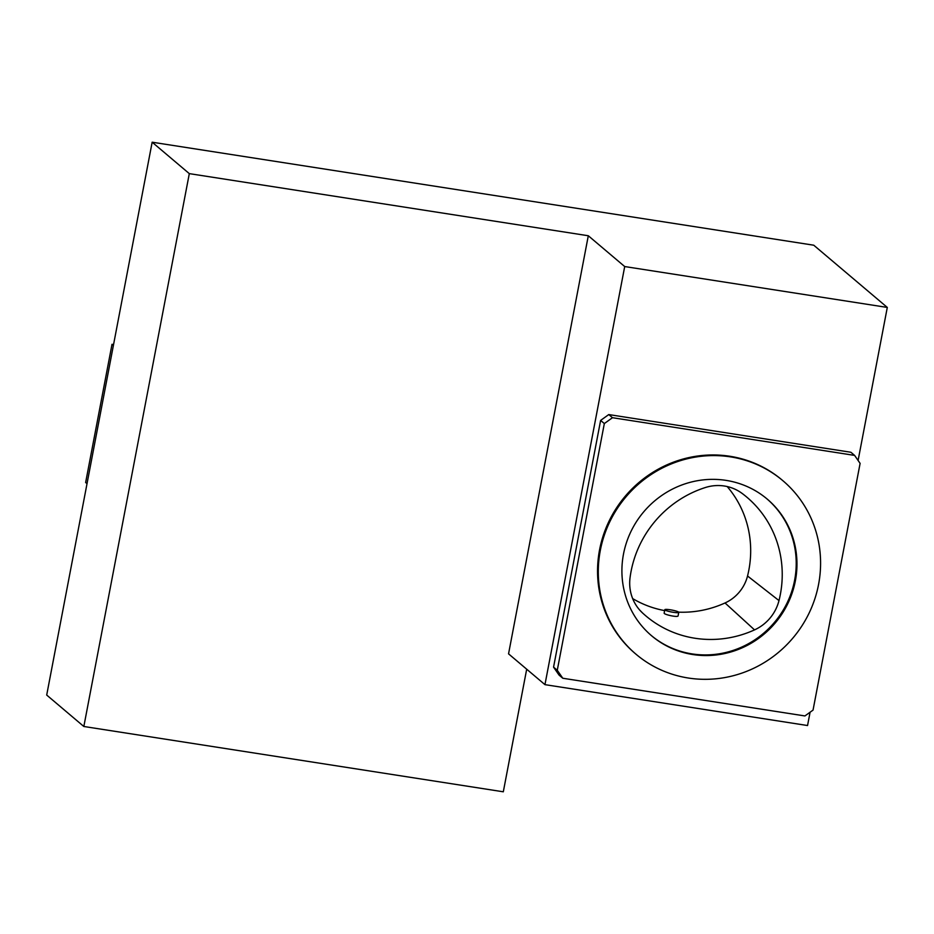 <?xml version="1.0" encoding="UTF-8"?>
<svg xmlns="http://www.w3.org/2000/svg" width="934" height="934" viewBox="0 0 934 934"><rect width="100%" height="100%" fill="white"/><g stroke="black" fill="none" stroke-linecap="round" stroke-linejoin="round"><path stroke-width="1.4" d="M678.609 612.109A7.098 0.981 10.8 0 0 671.126 609.925A7.098 0.981 10.8 0 0 664.81 609.715A7.098 0.981 10.8 0 0 671.604 612.015A7.098 0.981 10.8 0 0 678.761 612.377A7.098 0.981 10.8 0 0 678.609 612.109M678.761 612.377L678.107 615.798C678.189 617.759 663.444 614.49 664.167 613.066L664.81 609.715M83.838 726.489L46.7 695.059L152.16 142.201L189.31 173.631L83.838 726.489L503.309 791.798L526.694 669.199M624.706 266.552L544.954 684.645L508.551 653.847L588.303 235.753L624.706 266.552L887.3 307.438L858.101 460.474M189.31 173.631L588.303 235.753M152.16 142.201L813.759 245.21L887.3 307.438M559.069 675.107L553.558 667.133L600.62 420.417L608.758 414.568L850.897 452.266L854.61 455.407L860.109 463.381L813.047 710.097L804.91 715.946L562.782 678.247L559.069 675.107M544.954 684.645L807.548 725.531L810.082 712.222M113.563 344.541L112.01 344.307L85.636 482.516L87.025 483.684M112.01 344.307L113.388 345.475M562.782 678.247L557.271 670.273L553.558 667.133M557.271 670.273L604.333 423.557L600.62 420.417M604.333 423.557L612.482 417.708L608.758 414.568M612.482 417.708L854.61 455.407M782.855 480.683L782.108 480.053A113.668 109.313 130.2 0 0 625.243 496.223A113.668 109.313 130.2 0 0 635.272 653.602L636.019 654.232A113.668 109.313 130.2 0 0 688.346 678.026A113.668 109.313 130.2 0 0 809.218 612.844A113.668 109.313 130.2 0 0 782.855 480.683A113.668 109.313 130.2 0 0 625.978 496.853A113.668 109.313 130.2 0 0 636.019 654.232M692.83 654.536A89.512 86.08 -49.8 0 1 651.617 635.785A89.512 86.08 -49.8 0 1 643.713 511.855A89.512 86.08 -49.8 0 1 767.246 499.118A89.512 86.08 -49.8 0 1 788.016 603.201A89.512 86.08 -49.8 0 1 692.83 654.536M766.872 498.814A89.512 86.08 -49.8 0 1 787.164 602.792A89.512 86.08 -49.8 0 1 692.082 653.905A89.512 86.08 -49.8 0 1 651.255 635.47M678.656 612.155A103.172 99.226 130.2 0 0 725.029 602.967A39.228 37.734 130.2 0 0 747.539 575.998A103.172 99.226 130.2 0 0 727.189 486.544M778.991 600.585A42.625 40.991 -49.8 0 1 754.532 629.89A106.558 102.483 -49.8 0 1 642.475 612.902A42.625 40.991 130.2 0 1 641.191 611.653A42.625 40.991 130.2 0 1 630.053 577.702A106.558 102.483 130.2 0 1 705.287 487.548A42.625 40.991 130.2 0 1 741.176 492.743A42.625 40.991 130.2 0 1 742.168 493.456A106.558 102.483 -49.8 0 1 778.991 600.585L747.539 575.998M632.657 598.589A103.172 99.226 130.2 0 0 664.634 610.602M725.029 602.967L754.532 629.89M639.965 610.346L642.475 612.902M740.172 492.055L742.168 493.456"/></g></svg>
